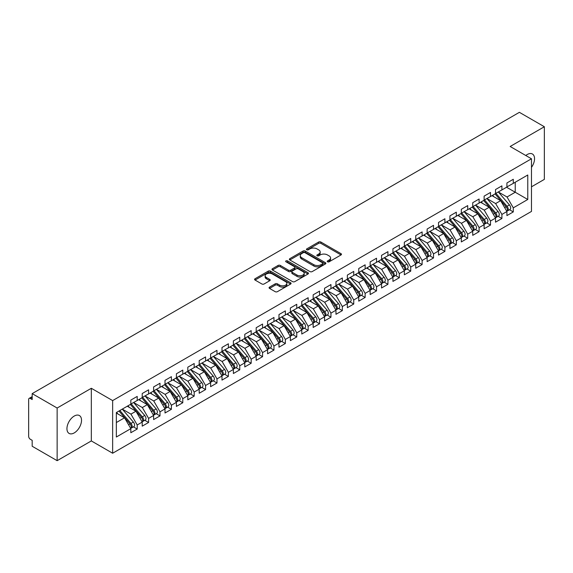 <?xml version="1.0" encoding="UTF-8"?>
<svg xmlns="http://www.w3.org/2000/svg" width="573" height="573" viewBox="0 0 573 573"><rect width="100%" height="100%" fill="white"/><g stroke="black" fill="none" stroke-linecap="round" stroke-linejoin="round"><path stroke-width="0.86" d="M327.563 261.811A1.11 0.637 0 0 0 329.124 261.811L341.014 254.949A1.583 0.917 0 0 0 341.472 254.305A1.583 0.917 0 0 0 341.014 253.66L320.873 242.035A1.583 0.917 0 0 0 318.638 242.035L306.756 248.897A1.11 0.637 0 0 0 306.426 249.348A1.11 0.637 0 0 0 306.756 249.799A1.11 0.637 0 0 0 308.317 249.799L309.857 248.911A5.064 2.922 0 0 1 317.019 248.911L318.695 249.878A5.064 2.922 0 0 1 320.178 251.948A5.064 2.922 0 0 1 318.695 254.011L317.156 254.899A1.11 0.637 0 0 0 316.833 255.35A1.11 0.637 0 0 0 317.156 255.802A1.11 0.637 0 0 0 318.724 255.802L320.264 254.921A5.064 2.922 0 0 1 327.419 254.921L329.095 255.887A5.064 2.922 0 0 1 330.578 257.95A5.064 2.922 0 0 1 329.095 260.02L327.563 260.908A1.11 0.637 0 0 0 327.233 261.36A1.11 0.637 0 0 0 327.563 261.811L327.563 260.908M74.239 432.901A10.314 5.952 120 0 0 80.972 423.812A10.314 5.952 120 0 0 79.396 415.547A10.314 5.952 120 0 0 74.239 416.055A10.314 5.952 120 0 0 67.499 425.145A10.314 5.952 120 0 0 69.082 433.41A10.314 5.952 120 0 0 74.239 432.901M531.472 167.366A10.314 5.952 120 0 0 532.41 154.001A10.314 5.952 120 0 0 527.253 154.509A10.314 5.952 120 0 0 525.806 155.512M269.532 287.116A1.583 0.917 0 0 0 269.066 287.761A1.583 0.917 0 0 0 269.532 288.405L275.176 291.664A1.583 0.917 0 0 0 277.418 291.664L290.618 284.043A1.583 0.917 0 0 0 291.077 283.399A1.583 0.917 0 0 0 290.618 282.754L270.477 271.129A1.583 0.917 0 0 0 268.243 271.129L255.042 278.75A1.583 0.917 0 0 0 254.577 279.395A1.583 0.917 0 0 0 255.042 280.039L261.868 283.979A1.583 0.917 0 0 0 264.103 283.979L269.754 280.72A1.583 0.917 0 0 0 270.22 280.075A1.583 0.917 0 0 0 269.754 279.431L266.366 277.475A4.233 2.442 0 0 1 265.127 275.749A4.233 2.442 0 0 1 267.741 273.486A4.233 2.442 0 0 1 272.354 274.016L285.612 281.672A4.233 2.442 0 0 1 286.851 283.399A4.233 2.442 0 0 1 284.237 285.655A4.233 2.442 0 0 1 279.624 285.125L277.418 283.85A1.583 0.917 0 0 0 275.176 283.85L269.532 287.116L269.532 288.405M531.472 186.819L544.35 179.378L544.35 126.74L519.389 112.329L32.181 393.622L32.181 399.539L30.362 398.486A2.421 1.397 -120 0 0 29.151 398.371A2.421 1.397 -120 0 0 28.65 399.474L28.65 436.325A2.421 1.397 -120 0 0 30.362 439.283L32.181 440.336L32.181 446.26L57.142 460.671L91.329 440.931L112.645 453.236L112.645 400.591L91.329 388.286L57.142 408.026L32.181 393.622M544.35 126.74L510.163 146.48L531.472 158.785L112.645 400.591M309.972 271.581A1.583 0.917 0 0 0 312.206 271.581L325.407 263.96A1.583 0.917 0 0 0 325.872 263.315A1.583 0.917 0 0 0 325.407 262.67L305.273 251.038A1.583 0.917 0 0 0 303.031 251.038L289.831 258.667A1.583 0.917 0 0 0 289.372 259.311A1.583 0.917 0 0 0 289.831 259.956L309.972 271.581M286.414 262.054A1.11 0.637 0 0 1 287.539 262.205L287.539 260.894L308.009 272.712A1.583 0.917 0 0 1 308.475 273.357A1.583 0.917 0 0 1 308.009 274.001L294.809 281.622A1.583 0.917 0 0 1 292.574 281.622L272.44 269.998L272.44 268.708A1.583 0.917 0 0 0 271.974 269.353A1.583 0.917 0 0 0 272.44 269.998M272.44 268.708L278.084 265.442A1.583 0.917 0 0 1 280.326 265.442L288.491 270.162A1.583 0.917 0 0 0 290.726 270.162L294.479 267.992A1.583 0.917 0 0 0 294.937 267.347A1.583 0.917 0 0 0 294.479 266.703L285.977 261.797A1.11 0.637 0 0 1 285.648 261.345A1.11 0.637 0 0 1 286.335 260.751A1.11 0.637 0 0 1 287.539 260.894M112.645 453.236L531.472 211.423L531.472 158.785M506.568 187.242L527.769 199.483L527.769 175.001L513.293 183.36L513.293 179.285L506.912 182.966L506.912 187.049L501.898 189.942L501.898 185.86L495.516 189.548L495.516 193.624L490.502 196.518L490.502 192.442L484.121 196.124L484.121 200.206L479.107 203.1L479.107 199.024L472.725 202.706L472.725 206.789L467.704 209.682L467.704 205.6L461.322 209.288L461.322 213.364L456.309 216.257L456.309 212.182L449.927 215.863L449.927 219.946L444.913 222.84L444.913 218.757L438.531 222.446L438.531 226.521L433.517 229.422L433.517 225.339L427.136 229.028L427.136 233.104L422.122 235.997L422.122 231.922L415.74 235.603L415.74 239.686L410.726 242.58L410.726 238.497L404.345 242.186L404.345 246.261L399.324 249.162L399.324 245.079L392.942 248.768L392.942 252.843L387.928 255.737L387.928 251.662L381.546 255.343L381.546 259.426L376.533 262.319L376.533 258.237L370.151 261.925L370.151 266.001L365.137 268.902L365.137 264.819L358.755 268.501L358.755 272.583L353.742 275.477L353.742 271.401L347.36 275.083L347.36 279.166L342.346 282.059L342.346 277.977L335.964 281.665L335.964 285.741L330.95 288.642L330.95 284.559L324.562 288.24L324.562 292.323L319.548 295.217L319.548 291.141L313.166 294.823L313.166 298.905L308.152 301.799L308.152 297.716L301.77 301.405L301.77 305.481L296.757 308.374L296.757 304.299L290.375 307.98L290.375 312.063L285.361 314.957L285.361 310.881L278.979 314.563L278.979 318.645L273.966 321.539L273.966 317.456L267.584 321.145L267.584 325.22L262.57 328.114L262.57 324.039L256.188 327.72L256.188 331.803L251.167 334.696L251.167 330.621L244.786 334.303L244.786 338.385L239.772 341.279L239.772 337.196L233.39 340.885L233.39 344.96L228.376 347.854L228.376 343.779L221.995 347.46L221.995 351.543L216.981 354.436L216.981 350.354L210.599 354.042L210.599 358.118L205.585 361.019L205.585 356.936L199.203 360.625L199.203 364.7L194.19 367.594L194.19 363.518L187.808 367.2L187.808 371.283L182.787 374.176L182.787 370.094L176.405 373.782L176.405 377.858L171.391 380.759L171.391 376.676L165.01 380.357L165.01 384.44L159.996 387.334L159.996 383.258L153.614 386.94L153.614 391.022L148.6 393.916L148.6 389.833L142.219 393.522L142.219 397.598L137.205 400.498L137.205 396.416L130.823 400.097L130.823 404.18L116.348 412.539L116.348 437.013L130.823 428.654L124.556 417.803L116.348 413.061M527.769 199.483L513.293 207.841L507.026 196.983L498.367 191.984L509.426 204.905L507.033 206.287A3.223 1.862 60 0 1 508.28 209.346A3.223 1.862 60 0 1 507.614 210.828A3.223 1.862 60 0 1 507.091 210.971M509.504 209.732L513.293 211.917L513.293 207.841M513.293 211.917L506.912 215.606L506.912 211.523L501.898 214.417L495.631 203.558L486.964 198.559M498.109 216.308L501.898 218.499L501.898 214.417M501.898 218.499L495.516 222.181L495.516 218.105L490.502 220.999L484.235 210.141L475.569 205.141L486.635 218.062L484.242 219.445A3.223 1.862 60 0 1 485.489 222.51A3.223 1.862 60 0 1 484.815 223.986A3.223 1.862 60 0 1 484.3 224.136M486.713 222.89L490.502 225.074L490.502 220.999M490.502 225.074L484.121 228.763L484.121 224.68L479.107 227.581L472.832 216.723L464.173 211.724L475.239 224.645L472.847 226.027A3.223 1.862 60 0 1 474.086 229.085A3.223 1.862 60 0 1 473.42 230.561A3.223 1.862 60 0 1 472.897 230.711M475.318 229.472L479.107 231.657L479.107 227.581M479.107 231.657L472.725 235.345L472.725 231.263L467.704 234.156L461.437 223.298L452.777 218.299L463.844 231.22L461.451 232.602A3.223 1.862 60 0 1 462.69 235.668A3.223 1.862 60 0 1 462.024 237.143A3.223 1.862 60 0 1 461.501 237.294M463.922 236.047L467.704 238.239L467.704 234.156M467.704 238.239L461.322 241.921L461.322 237.845L456.309 240.739L450.041 229.88L441.382 224.881M452.52 242.63L456.309 244.814L456.309 240.739M456.309 244.814L449.927 248.503L449.927 244.42L444.913 247.314L438.646 236.463L429.986 231.463M441.124 249.212L444.913 251.397L444.913 247.314M444.913 251.397L438.531 255.078L438.531 251.003L433.517 253.896L427.25 243.038L418.591 238.039L429.65 250.96L427.257 252.342A3.223 1.862 60 0 1 428.504 255.408A3.223 1.862 60 0 1 427.838 256.883A3.223 1.862 60 0 1 427.315 257.033M429.729 255.787L433.517 257.979L433.517 253.896M433.517 257.979L427.136 261.66L427.136 257.585L422.122 260.479L415.855 249.62L407.188 244.621L418.254 257.542L415.862 258.924A3.223 1.862 60 0 1 417.108 261.99A3.223 1.862 60 0 1 416.435 263.465A3.223 1.862 60 0 1 415.919 263.616M418.333 262.37L422.122 264.554L422.122 260.479M422.122 264.554L415.74 268.243L415.74 264.16L410.726 267.054L404.459 256.203L395.793 251.196M406.937 268.952L410.726 271.136L410.726 267.054M410.726 271.136L404.345 274.818L404.345 270.743L399.324 273.636L393.057 262.778L384.397 257.778M395.542 275.527L399.324 277.719L399.324 273.636M399.324 277.719L392.942 281.4L392.942 277.325L387.928 280.218L381.661 269.36L373.002 264.361L384.068 277.282L381.668 278.664A3.223 1.862 60 0 1 382.914 281.73A3.223 1.862 60 0 1 382.248 283.205A3.223 1.862 60 0 1 381.725 283.349M384.139 282.109L387.928 284.294L387.928 280.218M387.928 284.294L381.546 287.983L381.546 283.9L376.533 286.794L370.265 275.942L361.606 270.936M372.744 288.692L376.533 290.876L376.533 286.794M376.533 290.876L370.151 294.558L370.151 290.482L365.137 293.376L358.87 282.518L350.21 277.518L361.269 290.439L358.877 291.822A3.223 1.862 60 0 1 360.123 294.887A3.223 1.862 60 0 1 359.457 296.363A3.223 1.862 60 0 1 358.934 296.513M361.348 295.267L365.137 297.459L365.137 293.376M365.137 297.459L358.755 301.14L358.755 297.058L353.742 299.958L347.474 289.1L338.808 284.101M349.953 301.849L353.742 304.034L353.742 299.958M353.742 304.034L347.36 307.722L347.36 303.64L342.346 306.534L336.079 295.682L327.412 290.676L338.478 303.604L336.086 304.979A3.223 1.862 60 0 1 337.332 308.045A3.223 1.862 60 0 1 336.659 309.52A3.223 1.862 60 0 1 336.143 309.671M338.557 308.432L342.346 310.616L342.346 306.534M342.346 310.616L335.964 314.298L335.964 310.222L330.95 313.116L324.676 302.258L316.017 297.258M327.162 315.007L330.95 317.198L330.95 313.116M330.95 317.198L324.562 320.88L324.562 316.797L319.548 319.698L313.281 308.84L304.621 303.84L315.687 316.762L313.288 318.144A3.223 1.862 60 0 1 314.534 321.202A3.223 1.862 60 0 1 313.868 322.685A3.223 1.862 60 0 1 313.345 322.828M315.766 321.589L319.548 323.774L319.548 319.698M319.548 323.774L313.166 327.462L313.166 323.38L308.152 326.273L301.885 315.415L293.226 310.416M304.363 328.164L308.152 330.356L308.152 326.273M308.152 330.356L301.77 334.038L301.77 329.962L296.757 332.856L290.49 321.997L281.83 316.998M292.968 334.747L296.757 336.931L296.757 332.856M296.757 336.931L290.375 340.62L290.375 336.537L285.361 339.438L279.094 328.58L270.427 323.58M281.572 341.329L285.361 343.514L285.361 339.438M285.361 343.514L278.979 347.202L278.979 343.12L273.966 346.013L267.698 335.155L259.032 330.155L270.098 343.077L267.706 344.459A3.223 1.862 60 0 1 268.952 347.525A3.223 1.862 60 0 1 268.279 349A3.223 1.862 60 0 1 267.763 349.15M270.177 347.904L273.966 350.096L273.966 346.013M273.966 350.096L267.584 353.777L267.584 349.702L262.57 352.596L256.296 341.737L247.636 336.738M258.781 354.486L262.57 356.671L262.57 352.596M262.57 356.671L256.188 360.36L256.188 356.277L251.167 359.171L244.9 348.32L236.241 343.32M247.386 361.069L251.167 363.253L251.167 359.171M251.167 363.253L244.786 366.942L244.786 362.859L239.772 365.753L233.505 354.895L224.845 349.895L235.911 362.816L233.512 364.199A3.223 1.862 60 0 1 234.758 367.264A3.223 1.862 60 0 1 234.092 368.74A3.223 1.862 60 0 1 233.569 368.89M235.983 367.644L239.772 369.836L239.772 365.753M239.772 369.836L233.39 373.517L233.39 369.442L228.376 372.335L222.109 361.477L213.45 356.478L224.509 369.399L222.116 370.781A3.223 1.862 60 0 1 223.363 373.847A3.223 1.862 60 0 1 222.696 375.322A3.223 1.862 60 0 1 222.174 375.473M224.587 374.226L228.376 376.411L228.376 372.335M228.376 376.411L221.995 380.1L221.995 376.017L216.981 378.911L210.714 368.059L202.047 363.053M213.192 380.809L216.981 382.993L216.981 378.911M216.981 382.993L210.599 386.675L210.599 382.599L205.585 385.493L199.318 374.635L190.651 369.635M201.796 387.384L205.585 389.576L205.585 385.493M205.585 389.576L199.203 393.257L199.203 389.182L194.19 392.075L187.915 381.217L179.256 376.217L190.322 389.139L187.93 390.521A3.223 1.862 60 0 1 189.169 393.587A3.223 1.862 60 0 1 188.503 395.062A3.223 1.862 60 0 1 187.98 395.205M190.401 393.966L194.19 396.151L194.19 392.075M194.19 396.151L187.808 399.839L187.808 395.757L182.787 398.65L176.52 387.799L167.86 382.793L178.926 395.721L176.534 397.103A3.223 1.862 60 0 1 177.773 400.162A3.223 1.862 60 0 1 177.107 401.637A3.223 1.862 60 0 1 176.584 401.788M179.005 400.548L182.787 402.733L182.787 398.65M182.787 402.733L176.405 406.415L176.405 402.339L171.391 405.233L165.124 394.374L156.465 389.375L167.531 402.296L165.131 403.679A3.223 1.862 60 0 1 166.378 406.744A3.223 1.862 60 0 1 165.712 408.22A3.223 1.862 60 0 1 165.189 408.37M167.603 407.124L171.391 409.315L171.391 405.233M171.391 409.315L165.01 412.997L165.01 408.914L159.996 411.815L153.729 400.957L145.069 395.957M156.207 413.706L159.996 415.891L159.996 411.815M159.996 415.891L153.614 419.579L153.614 415.497L148.6 418.39L142.333 407.539L133.674 402.533M144.811 420.288L148.6 422.473L148.6 418.39M148.6 422.473L142.219 426.154L142.219 422.079L137.205 424.973L130.938 414.114L122.271 409.115L133.337 422.036L130.945 423.418A3.223 1.862 60 0 1 132.191 426.484A3.223 1.862 60 0 1 131.518 427.959A3.223 1.862 60 0 1 131.002 428.11M133.416 426.864L137.205 429.055L137.205 424.973M137.205 429.055L130.823 432.737L130.823 428.654M130.823 404.051L137.205 400.498M116.348 422.537L124.556 417.803M142.219 397.469L148.6 393.916M130.938 414.114L135.951 411.221L127.285 406.221M142.219 422.079L135.951 411.221M153.614 390.886L159.996 387.334M142.333 407.539L147.347 404.638L138.687 399.639M153.614 415.497L147.347 404.638M165.01 384.311L171.391 380.759M153.729 400.957L158.742 398.063L150.083 393.057M165.01 408.914L158.742 398.063M176.405 377.729L182.787 374.176M165.124 394.374L170.138 391.481L161.479 386.481M176.405 402.339L170.138 391.481M187.808 371.146L194.19 367.594M176.52 387.799L181.534 384.898L172.874 379.899M187.808 395.757L181.534 384.898M199.203 364.571L205.585 361.019M187.915 381.217L192.936 378.323L184.27 373.324M199.203 389.182L192.936 378.323M210.599 357.989L216.981 354.436M199.318 374.635L204.332 371.741L195.665 366.741M210.599 382.599L204.332 371.741M221.995 351.407L228.376 347.854M210.714 368.059L215.727 365.159L207.068 360.159M221.995 376.017L215.727 365.159M233.39 344.831L239.772 341.279M222.109 361.477L227.123 358.583L218.463 353.584M233.39 369.442L227.123 358.583M244.786 338.249L251.167 334.696M233.505 354.895L238.518 352.001L229.859 347.002M244.786 362.859L238.518 352.001M256.188 331.674L262.57 328.114M244.9 348.32L249.914 345.426L241.254 340.419M256.188 356.277L249.914 345.426M267.584 325.092L273.966 321.539M256.296 341.737L261.317 338.844L252.65 333.844M267.584 349.702L261.317 338.844M278.979 318.509L285.361 314.957M267.698 335.155L272.712 332.261L264.046 327.262M278.979 343.12L272.712 332.261M290.375 311.934L296.757 308.374M279.094 328.58L284.108 325.686L275.448 320.679M290.375 336.537L284.108 325.686M301.77 305.352L308.152 301.799M290.49 321.997L295.503 319.104L286.844 314.104M301.77 329.962L295.503 319.104M313.166 298.769L319.548 295.217M301.885 315.415L306.899 312.521L298.239 307.522M313.166 323.38L306.899 312.521M324.562 292.194L330.95 288.642M313.281 308.84L318.294 305.946L309.635 300.94M324.562 316.797L318.294 305.946M335.964 285.612L342.346 282.059M324.676 302.258L329.69 299.364L321.03 294.364M335.964 310.222L329.69 299.364M347.36 279.03L353.742 275.477M336.079 295.682L341.093 292.782L332.426 287.782M347.36 303.64L341.093 292.782M358.755 272.454L365.137 268.902M347.474 289.1L352.488 286.206L343.829 281.2M358.755 297.058L352.488 286.206M370.151 265.872L376.533 262.319M358.87 282.518L363.884 279.624L355.224 274.625M370.151 290.482L363.884 279.624M381.546 259.29L387.928 255.737M370.265 275.942L375.279 273.042L366.62 268.042M381.546 283.9L375.279 273.042M392.942 252.714L399.324 249.162M381.661 269.36L386.675 266.466L378.015 261.467M392.942 277.325L386.675 266.466M404.345 246.132L410.726 242.58M393.057 262.778L398.07 259.884L389.411 254.885M404.345 270.743L398.07 259.884M415.74 239.55L422.122 235.997M404.459 256.203L409.473 253.302L400.806 248.302M415.74 264.16L409.473 253.302M427.136 232.975L433.517 229.422M415.855 249.62L420.869 246.727L412.202 241.727M427.136 257.585L420.869 246.727M438.531 226.392L444.913 222.84M427.25 243.038L432.264 240.144L423.605 235.145M438.531 251.003L432.264 240.144M449.927 219.81L456.309 216.257M438.646 236.463L443.66 233.562L435 228.563M449.927 244.42L443.66 233.562M461.322 213.235L467.704 209.682M450.041 229.88L455.055 226.987L446.396 221.987M461.322 237.845L455.055 226.987M472.725 206.652L479.107 203.1M461.437 223.298L466.451 220.404L457.791 215.405M472.725 231.263L466.451 220.404M484.121 200.077L490.502 196.518M472.832 216.723L477.853 213.829L469.187 208.823M484.121 224.68L477.853 213.829M495.516 193.495L501.898 189.942M484.235 210.141L489.249 207.247L480.582 202.248M495.516 218.105L489.249 207.247M506.912 186.913L513.293 183.36M507.026 196.983L515.234 192.242L515.234 182.243L527.769 175.001M495.631 203.558L500.644 200.665L491.985 195.665M506.912 211.523L500.644 200.665M57.142 408.026L57.142 460.671M91.329 440.931L91.329 388.286M328 261.968L329.095 261.338A5.064 2.922 0 0 0 330.578 259.268L330.578 257.95M320.178 251.948L320.178 253.259A5.064 2.922 0 0 1 318.695 255.329L317.6 255.959M341.014 253.66L341.014 254.949L320.873 243.346A1.583 0.917 0 0 0 318.638 243.346L307.192 249.957M325.407 262.67L325.407 263.96L305.273 252.356A1.583 0.917 0 0 0 303.031 252.356L289.852 259.97M322.613 263.766A1.11 0.637 0 0 0 322.936 263.315A1.11 0.637 0 0 0 322.613 262.864L304.936 252.657A1.11 0.637 0 0 0 303.368 252.657L301.749 253.595A5.064 2.922 0 0 0 300.266 255.658A5.064 2.922 0 0 0 301.749 257.728L313.832 264.705A5.064 2.922 0 0 0 320.987 264.705L322.613 263.766L322.613 265.084A1.11 0.637 0 0 0 322.936 264.626L322.936 263.315M300.266 255.658L300.266 256.976A5.064 2.922 0 0 0 301.749 259.039L301.749 257.728M322.613 265.084L320.987 266.015A5.064 2.922 0 0 1 313.832 266.015L301.749 259.039M272.462 270.012L278.084 266.76L278.084 265.442M294.937 267.347L294.937 268.665A1.583 0.917 0 0 1 294.479 269.31L290.726 271.473A1.583 0.917 0 0 1 288.491 271.473L280.326 266.76A1.583 0.917 0 0 0 278.084 266.76M287.539 262.205L307.988 274.016M296.964 275.054A4.233 2.442 0 0 0 301.577 275.584A4.233 2.442 0 0 0 304.191 273.321A4.233 2.442 0 0 0 302.952 271.595L298.282 268.902A1.583 0.917 0 0 0 296.04 268.902L292.294 271.065A1.583 0.917 0 0 0 291.829 271.709A1.583 0.917 0 0 0 292.294 272.354L296.964 275.054L296.964 276.365A4.233 2.442 0 0 0 301.577 276.895A4.233 2.442 0 0 0 304.191 274.639L304.191 273.321M291.829 271.709L291.829 273.027A1.583 0.917 0 0 0 292.294 273.672L292.294 272.354M296.964 276.365L292.294 273.672M286.851 283.399L286.851 284.717A4.233 2.442 0 0 1 284.237 286.973A4.233 2.442 0 0 1 279.624 286.443L277.418 285.168A1.583 0.917 0 0 0 275.176 285.168L269.554 288.42M265.127 275.749L265.127 277.06A4.233 2.442 0 0 0 266.366 278.786L266.366 277.475M269.754 279.431L269.754 280.72L266.366 278.786M290.597 284.058L270.477 272.447A1.583 0.917 0 0 0 268.243 272.447L255.064 280.054L255.042 278.75M507.614 210.828L510.006 209.446A3.223 1.862 -120 0 0 510.672 207.97A3.223 1.862 -120 0 0 509.426 204.905M495.043 193.896L506.124 206.81A3.223 1.862 60 0 1 507.37 209.876A3.223 1.862 60 0 1 506.783 211.301M493.962 196.811L492.651 195.278M495.953 193.373L507.033 206.287M484.557 199.948L495.638 212.862A3.223 1.862 60 0 1 496.884 215.928A3.223 1.862 60 0 1 496.218 217.403L498.61 216.021A3.223 1.862 -120 0 0 499.276 214.546A3.223 1.862 -120 0 0 498.03 211.48L486.95 198.566M496.218 217.403A3.223 1.862 60 0 1 495.695 217.554M483.648 200.478L494.728 213.392A3.223 1.862 60 0 1 495.974 216.458A3.223 1.862 60 0 1 495.387 217.876M482.566 203.394L481.256 201.861M484.815 223.986L487.215 222.603A3.223 1.862 -120 0 0 487.881 221.128A3.223 1.862 -120 0 0 486.635 218.062M472.252 207.054L483.333 219.975A3.223 1.862 60 0 1 484.572 223.033A3.223 1.862 60 0 1 483.992 224.458M471.171 209.969L469.86 208.436M473.162 206.531L484.242 219.445M473.42 230.561L475.812 229.186A3.223 1.862 -120 0 0 476.485 227.71A3.223 1.862 -120 0 0 475.239 224.645M460.857 213.636L471.93 226.55A3.223 1.862 60 0 1 473.176 229.615A3.223 1.862 60 0 1 472.589 231.041M459.775 216.551L458.464 215.018M461.766 213.113L472.847 226.027M462.024 237.143L464.417 235.761A3.223 1.862 -120 0 0 465.083 234.285A3.223 1.862 -120 0 0 463.844 231.22M449.461 220.218L460.534 233.132A3.223 1.862 60 0 1 461.781 236.198A3.223 1.862 60 0 1 461.193 237.616M448.38 223.126L447.062 221.601M450.371 219.688L461.451 232.602M438.975 226.271L450.049 239.185A3.223 1.862 60 0 1 451.295 242.25A3.223 1.862 60 0 1 450.629 243.726L453.021 242.343A3.223 1.862 -120 0 0 453.687 240.868A3.223 1.862 -120 0 0 452.448 237.802L441.368 224.888M450.629 243.726A3.223 1.862 60 0 1 450.106 243.876M438.059 226.793L449.139 239.707A3.223 1.862 60 0 1 450.385 242.773A3.223 1.862 60 0 1 449.798 244.198M436.984 229.709L435.666 228.176M427.58 232.853L438.653 245.767A3.223 1.862 60 0 1 439.899 248.825A3.223 1.862 60 0 1 439.233 250.301L441.625 248.918A3.223 1.862 -120 0 0 442.292 247.443A3.223 1.862 -120 0 0 441.045 244.385L429.972 231.471M439.233 250.301A3.223 1.862 60 0 1 438.71 250.451M426.663 233.376L437.743 246.29A3.223 1.862 60 0 1 438.99 249.355A3.223 1.862 60 0 1 438.402 250.781M425.581 236.291L424.271 234.758M427.838 256.883L430.23 255.501A3.223 1.862 -120 0 0 430.896 254.025A3.223 1.862 -120 0 0 429.65 250.96M415.267 239.958L426.348 252.872A3.223 1.862 60 0 1 427.594 255.938A3.223 1.862 60 0 1 427.007 257.356M414.186 242.866L412.875 241.34M416.177 239.428L427.257 252.342M416.435 263.465L418.834 262.083A3.223 1.862 -120 0 0 419.5 260.608A3.223 1.862 -120 0 0 418.254 257.542M403.872 246.533L414.952 259.447A3.223 1.862 60 0 1 416.191 262.513A3.223 1.862 60 0 1 415.611 263.938M402.79 249.448L401.48 247.916M404.782 246.01L415.862 258.924M393.386 252.593L404.466 265.507A3.223 1.862 60 0 1 405.713 268.565A3.223 1.862 60 0 1 405.039 270.041L407.432 268.658A3.223 1.862 -120 0 0 408.105 267.183A3.223 1.862 -120 0 0 406.859 264.124L395.778 251.21M405.039 270.041A3.223 1.862 60 0 1 404.517 270.191M392.476 253.116L403.55 266.03A3.223 1.862 60 0 1 404.796 269.095A3.223 1.862 60 0 1 404.209 270.52M391.395 256.031L390.084 254.498M381.99 259.168L393.071 272.082A3.223 1.862 60 0 1 394.31 275.147A3.223 1.862 60 0 1 393.644 276.623L396.036 275.241A3.223 1.862 -120 0 0 396.709 273.765A3.223 1.862 -120 0 0 395.463 270.7L384.383 257.786M393.644 276.623A3.223 1.862 60 0 1 393.121 276.773M381.081 259.698L392.154 272.612A3.223 1.862 60 0 1 393.4 275.67A3.223 1.862 60 0 1 392.813 277.096M379.999 262.606L378.681 261.08M382.248 283.205L384.641 281.823A3.223 1.862 -120 0 0 385.307 280.347A3.223 1.862 -120 0 0 384.068 277.282M369.678 266.273L380.759 279.187A3.223 1.862 60 0 1 382.005 282.253A3.223 1.862 60 0 1 381.417 283.678M368.604 269.188L367.286 267.655M370.595 265.75L381.668 278.664M359.199 272.325L370.273 285.247A3.223 1.862 60 0 1 371.519 288.305A3.223 1.862 60 0 1 370.853 289.78L373.245 288.398A3.223 1.862 -120 0 0 373.911 286.923A3.223 1.862 -120 0 0 372.665 283.864L361.592 270.95M370.853 289.78A3.223 1.862 60 0 1 370.33 289.931M358.283 272.855L369.363 285.769A3.223 1.862 60 0 1 370.609 288.835A3.223 1.862 60 0 1 370.022 290.253M357.201 275.771L355.89 274.238M359.457 296.363L361.85 294.98A3.223 1.862 -120 0 0 362.516 293.505A3.223 1.862 -120 0 0 361.269 290.439M346.887 279.438L357.967 292.352A3.223 1.862 60 0 1 359.214 295.41A3.223 1.862 60 0 1 358.626 296.835M345.806 282.346L344.495 280.82M347.797 278.908L358.877 291.822M336.401 285.49L347.482 298.404A3.223 1.862 60 0 1 348.728 301.47A3.223 1.862 60 0 1 348.062 302.945L350.454 301.563A3.223 1.862 -120 0 0 351.12 300.087A3.223 1.862 -120 0 0 349.874 297.022L338.793 284.108M348.062 302.945A3.223 1.862 60 0 1 347.539 303.088M335.492 286.013L346.572 298.927A3.223 1.862 60 0 1 347.811 301.992A3.223 1.862 60 0 1 347.231 303.418M334.41 288.928L333.099 287.395M336.659 309.52L339.058 308.138A3.223 1.862 -120 0 0 339.725 306.662A3.223 1.862 -120 0 0 338.478 303.604M324.096 292.595L335.176 305.509A3.223 1.862 60 0 1 336.415 308.575A3.223 1.862 60 0 1 335.835 309.993M323.014 295.51L321.704 293.978M325.006 292.065L336.086 304.979M313.61 298.648L324.69 311.562A3.223 1.862 60 0 1 325.93 314.627A3.223 1.862 60 0 1 325.263 316.103L327.656 314.72A3.223 1.862 -120 0 0 328.329 313.245A3.223 1.862 -120 0 0 327.083 310.179L316.002 297.265M325.263 316.103A3.223 1.862 60 0 1 324.741 316.253M312.7 299.178L323.774 312.092A3.223 1.862 60 0 1 325.02 315.15A3.223 1.862 60 0 1 324.433 316.575M311.619 302.086L310.301 300.553M313.868 322.685L316.26 321.303A3.223 1.862 -120 0 0 316.926 319.827A3.223 1.862 -120 0 0 315.687 316.762M301.298 305.753L312.378 318.667A3.223 1.862 60 0 1 313.624 321.732A3.223 1.862 60 0 1 313.037 323.158M300.223 308.668L298.905 307.135M302.215 305.23L313.288 318.144M290.819 311.805L301.892 324.719A3.223 1.862 60 0 1 303.138 327.785A3.223 1.862 60 0 1 302.472 329.26L304.865 327.878A3.223 1.862 -120 0 0 305.531 326.402A3.223 1.862 -120 0 0 304.284 323.337L293.211 310.423M302.472 329.26A3.223 1.862 60 0 1 301.95 329.411M289.902 312.335L300.983 325.249A3.223 1.862 60 0 1 302.229 328.315A3.223 1.862 60 0 1 301.642 329.733M288.828 315.25L287.51 313.718M279.416 318.387L290.497 331.301A3.223 1.862 60 0 1 291.743 334.367A3.223 1.862 60 0 1 291.077 335.842L293.469 334.46A3.223 1.862 -120 0 0 294.135 332.985A3.223 1.862 -120 0 0 292.889 329.919L281.816 317.005M291.077 335.842A3.223 1.862 60 0 1 290.554 335.993M278.507 318.917L289.587 331.831A3.223 1.862 60 0 1 290.833 334.89A3.223 1.862 60 0 1 290.246 336.315M277.425 321.825L276.114 320.293M268.021 324.97L279.101 337.884A3.223 1.862 60 0 1 280.347 340.942A3.223 1.862 60 0 1 279.681 342.418L282.074 341.042A3.223 1.862 -120 0 0 282.74 339.567A3.223 1.862 -120 0 0 281.493 336.501L270.413 323.587M279.681 342.418A3.223 1.862 60 0 1 279.158 342.568M267.111 325.493L278.192 338.407A3.223 1.862 60 0 1 279.431 341.472A3.223 1.862 60 0 1 278.85 342.898M266.03 328.408L264.719 326.875M268.279 349L270.678 347.618A3.223 1.862 -120 0 0 271.344 346.142A3.223 1.862 -120 0 0 270.098 343.077M255.716 332.075L266.796 344.989A3.223 1.862 60 0 1 268.035 348.055A3.223 1.862 60 0 1 267.455 349.473M254.634 334.983L253.323 333.457M256.625 331.545L267.706 344.459M245.23 338.127L256.31 351.041A3.223 1.862 60 0 1 257.549 354.107A3.223 1.862 60 0 1 256.883 355.582L259.275 354.2A3.223 1.862 -120 0 0 259.949 352.724A3.223 1.862 -120 0 0 258.702 349.659L247.622 336.745M256.883 355.582A3.223 1.862 60 0 1 256.36 355.733M244.32 338.65L255.393 351.564A3.223 1.862 60 0 1 256.64 354.63A3.223 1.862 60 0 1 256.052 356.055M243.239 341.565L241.928 340.033M233.834 344.71L244.915 357.624A3.223 1.862 60 0 1 246.154 360.682A3.223 1.862 60 0 1 245.488 362.157L247.88 360.775A3.223 1.862 -120 0 0 248.546 359.3A3.223 1.862 -120 0 0 247.307 356.241L236.226 343.327M245.488 362.157A3.223 1.862 60 0 1 244.965 362.308M232.917 345.233L243.998 358.146A3.223 1.862 60 0 1 245.244 361.212A3.223 1.862 60 0 1 244.657 362.637M231.843 348.148L230.525 346.615M234.092 368.74L236.484 367.357A3.223 1.862 -120 0 0 237.15 365.882A3.223 1.862 -120 0 0 235.911 362.816M221.522 351.815L232.602 364.729A3.223 1.862 60 0 1 233.848 367.794A3.223 1.862 60 0 1 233.261 369.213M220.447 354.723L219.13 353.197M222.439 351.285L233.512 364.199M222.696 375.322L225.089 373.94A3.223 1.862 -120 0 0 225.755 372.464A3.223 1.862 -120 0 0 224.509 369.399M210.126 358.39L221.207 371.304A3.223 1.862 60 0 1 222.453 374.37A3.223 1.862 60 0 1 221.866 375.795M209.045 361.305L207.734 359.772M211.036 357.867L222.116 370.781M199.64 364.449L210.721 377.363A3.223 1.862 60 0 1 211.967 380.422A3.223 1.862 60 0 1 211.301 381.897L213.693 380.515A3.223 1.862 -120 0 0 214.359 379.04A3.223 1.862 -120 0 0 213.113 375.981L202.033 363.067M211.301 381.897A3.223 1.862 60 0 1 210.778 382.048M198.731 364.972L209.811 377.886A3.223 1.862 60 0 1 211.057 380.952A3.223 1.862 60 0 1 210.47 382.377M197.649 367.887L196.338 366.355M188.245 371.025L199.325 383.939A3.223 1.862 60 0 1 200.571 387.004A3.223 1.862 60 0 1 199.898 388.48L202.298 387.097A3.223 1.862 -120 0 0 202.964 385.622A3.223 1.862 -120 0 0 201.717 382.556L190.637 369.642M199.898 388.48A3.223 1.862 60 0 1 199.383 388.63M187.335 371.555L198.416 384.469A3.223 1.862 60 0 1 199.655 387.527A3.223 1.862 60 0 1 199.075 388.952M186.254 374.463L184.943 372.937M188.503 395.062L190.895 393.68A3.223 1.862 -120 0 0 191.568 392.204A3.223 1.862 -120 0 0 190.322 389.139M175.94 378.13L187.013 391.044A3.223 1.862 60 0 1 188.259 394.109A3.223 1.862 60 0 1 187.672 395.535M174.858 381.045L173.547 379.512M176.849 377.607L187.93 390.521M177.107 401.637L179.499 400.255A3.223 1.862 -120 0 0 180.166 398.779A3.223 1.862 -120 0 0 178.926 395.721M164.544 384.712L175.617 397.626A3.223 1.862 60 0 1 176.864 400.692A3.223 1.862 60 0 1 176.276 402.11M163.463 387.627L162.145 386.095M165.454 384.189L176.534 397.103M165.712 408.22L168.104 406.837A3.223 1.862 -120 0 0 168.77 405.362A3.223 1.862 -120 0 0 167.531 402.296M153.141 391.295L164.222 404.209A3.223 1.862 60 0 1 165.468 407.267A3.223 1.862 60 0 1 164.881 408.692M152.067 394.203L150.749 392.677M154.058 390.765L165.131 403.679M142.663 397.347L153.736 410.261A3.223 1.862 60 0 1 154.982 413.326A3.223 1.862 60 0 1 154.316 414.802L156.708 413.42A3.223 1.862 -120 0 0 157.374 411.944A3.223 1.862 -120 0 0 156.128 408.878L145.055 395.964M154.316 414.802A3.223 1.862 60 0 1 153.793 414.945M141.746 397.87L152.826 410.784A3.223 1.862 60 0 1 154.073 413.849A3.223 1.862 60 0 1 153.485 415.275M140.664 400.785L139.354 399.252M131.26 403.922L142.34 416.836A3.223 1.862 60 0 1 143.587 419.902A3.223 1.862 60 0 1 142.921 421.377L145.313 419.995A3.223 1.862 -120 0 0 145.979 418.519A3.223 1.862 -120 0 0 144.733 415.461L133.652 402.547M142.921 421.377A3.223 1.862 60 0 1 142.398 421.527M130.35 404.452L141.431 417.366A3.223 1.862 60 0 1 142.677 420.432A3.223 1.862 60 0 1 142.09 421.85M129.269 407.367L127.958 405.834M131.518 427.959L133.917 426.577A3.223 1.862 -120 0 0 134.583 425.102A3.223 1.862 -120 0 0 133.337 422.036M118.955 411.034L130.035 423.948A3.223 1.862 60 0 1 131.274 427.007A3.223 1.862 60 0 1 130.694 428.432M117.873 413.942L116.563 412.41M119.864 410.504L130.945 423.418M32.181 397.433L30.362 398.486M329.095 261.338L329.095 260.02M317.156 255.802L317.156 254.899M318.695 255.329L318.695 254.011M306.756 249.799L306.756 248.897M318.638 243.346L318.638 242.035M320.873 243.346L320.873 242.035M289.831 259.956L289.831 258.667M303.031 252.356L303.031 251.038M305.273 252.356L305.273 251.038M313.832 266.015L313.832 264.705M320.987 266.015L320.987 264.705M280.326 266.76L280.326 265.442M288.491 271.473L288.491 270.162M290.726 271.473L290.726 270.162M294.479 269.31L294.479 267.992M308.009 274.001L308.009 272.712M275.176 285.168L275.176 283.85M277.418 285.168L277.418 283.85M279.624 286.443L279.624 285.125M268.243 272.447L268.243 271.129M270.477 272.447L270.477 271.129M290.618 284.043L290.618 282.754M506.124 206.81L504.677 207.648M494.728 213.392L493.281 214.23M498.03 211.48L495.638 212.862M483.333 219.975L481.879 220.806M471.93 226.55L470.483 227.388M460.534 233.132L459.088 233.97M449.139 239.707L447.692 240.545M452.448 237.802L450.049 239.185M437.743 246.29L436.297 247.128M441.045 244.385L438.653 245.767M426.348 252.872L424.901 253.71M414.952 259.447L413.498 260.285M403.55 266.03L402.103 266.868M406.859 264.124L404.466 265.507M392.154 272.612L390.707 273.443M395.463 270.7L393.071 272.082M380.759 279.187L379.312 280.025M369.363 285.769L367.916 286.607M372.665 283.864L370.273 285.247M357.967 292.352L356.521 293.183M346.572 298.927L345.118 299.765M349.874 297.022L347.482 298.404M335.176 305.509L333.722 306.347M323.774 312.092L322.327 312.922M327.083 310.179L324.69 311.562M312.378 318.667L310.931 319.505M300.983 325.249L299.536 326.087M304.284 323.337L301.892 324.719M289.587 331.831L288.14 332.662M292.889 329.919L290.497 331.301M278.192 338.407L276.738 339.245M281.493 336.501L279.101 337.884M266.796 344.989L265.342 345.827M255.393 351.564L253.946 352.402M258.702 349.659L256.31 351.041M243.998 358.146L242.551 358.985M247.307 356.241L244.915 357.624M232.602 364.729L231.155 365.567M221.207 371.304L219.76 372.142M209.811 377.886L208.364 378.724M213.113 375.981L210.721 377.363M198.416 384.469L196.962 385.307M201.717 382.556L199.325 383.939M187.013 391.044L185.566 391.882M175.617 397.626L174.171 398.464M164.222 404.209L162.775 405.039M152.826 410.784L151.379 411.622M156.128 408.878L153.736 410.261M141.431 417.366L139.984 418.204M144.733 415.461L142.34 416.836M130.035 423.948L128.581 424.779M32.181 396.616L29.151 398.371"/></g></svg>
